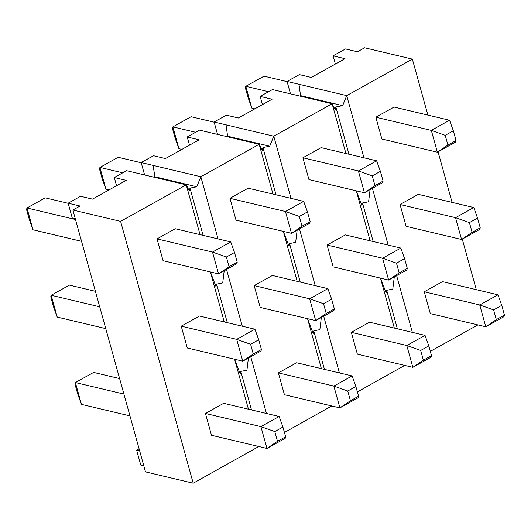 <?xml version="1.0" encoding="UTF-8"?>
<svg xmlns="http://www.w3.org/2000/svg" width="531" height="531" viewBox="0 0 531 531"><rect width="100%" height="100%" fill="white"/><g stroke="black" fill="none" stroke-linecap="round" stroke-linejoin="round"><path stroke-width="0.8" d="M227.295 322.642L216.615 284.125L216.004 286.647L210.395 271.952L224.248 321.919M248.455 409.202L234.596 359.235L240.211 373.93L240.822 371.415L251.502 409.925M200.041 234.636L186.242 184.861L126.584 170.683L114.278 177.527L116.548 185.731M203.094 235.359L189.992 188.113L189.308 190.914L186.242 184.861L120.597 221.361L72.873 210.024L80.075 206.015L68.147 203.181L72.262 218.022L75.289 218.739M120.597 221.361L193.211 483.217L258.803 446.518M248.415 358.027L246.922 370.2L240.822 371.415M250.745 356.732L266.482 413.49M300.619 96.25L298.986 84.283L287.052 81.449L290.49 93.848M227.68 136.812L226.047 124.845L214.112 122.011L217.551 134.403M139.68 450.919L136.646 450.202L140.761 465.037L143.795 465.76M287.052 81.449L299.365 74.605L311.292 77.44L345.024 58.682L333.096 55.848L345.495 48.952L357.429 51.786L364.631 47.783L412.355 59.12L346.71 95.626L298.986 84.283M297.187 281.357L283.335 231.39M272.987 194.074L259.181 144.299L199.523 130.122L187.217 136.971L189.494 145.175M300.241 282.08L289.554 243.57L288.944 246.085L283.348 231.39M276.034 194.797L262.931 147.552L262.248 150.359L259.181 144.299L200.831 176.743L141.173 162.572L144.611 174.965M321.394 368.647L307.542 318.673L313.151 333.368L313.761 330.853L324.448 369.37M284.437 432.493L331.742 405.963M345.927 153.512L332.121 103.737L273.77 136.188L291.008 198.355M226.047 124.845L273.77 136.188L269.721 146.204L262.931 147.552M299.477 228.888L315.215 285.645M297.148 230.182L295.654 242.355L289.554 243.57M321.355 317.465L319.861 329.638L313.761 330.853M323.684 316.177L339.422 372.928M370.094 189.62L368.594 201.793L362.494 203.008L361.883 205.524L356.274 190.828M370.134 240.795L356.288 190.835M348.973 154.236L335.871 106.99L335.187 109.798L332.121 103.737L272.469 89.56L260.157 96.41L262.433 104.614M139.102 448.834L136.646 450.202M363.947 157.793L346.71 95.626L342.661 105.642L300.758 95.686M342.661 105.642L335.871 106.99M218.068 238.917L200.831 176.743L196.782 186.759L154.879 176.803L153.107 165.406M196.782 186.759L189.992 188.113M154.74 177.374L154.879 176.803M269.721 146.204L227.819 136.241M357.376 391.931L404.708 365.408M394.334 328.085L380.495 278.118L386.09 292.813L386.701 290.291L392.801 289.076L394.294 276.91M224.208 270.744L222.715 282.91L216.615 284.125M397.387 328.808L386.701 290.291M373.18 241.525L362.494 203.008M396.624 275.616L412.361 332.366M187.217 136.971L199.145 139.806L165.413 158.563L153.486 155.722L141.173 162.572M260.157 96.41L272.084 99.244L238.353 118.001L226.425 115.167L214.112 122.011M333.096 55.848L335.373 64.052M114.278 177.527L126.205 180.361L92.474 199.118L80.546 196.284L68.147 203.181M430.322 351.369L477.907 324.906M193.211 483.217L145.487 471.88L72.873 210.024M476.287 289.667L462.269 239.109M452.087 202.377L438.062 151.826M427.88 115.094L412.355 59.12M157.023 238.884L163.077 260.708L218.553 273.89L212.5 252.066L226.392 257.004L229.087 266.735L218.553 273.89L236.786 263.748L237.218 262.214L234.516 252.484L230.739 241.924L212.5 252.066L157.023 238.884L175.257 228.742L230.739 241.924M181.23 326.167L187.284 347.991L242.76 361.173L236.707 339.349L250.599 344.287L258.723 339.774L254.946 329.213L236.707 339.349L181.23 326.167L199.464 316.031L254.946 329.213M279.153 416.496L223.67 403.314L205.437 413.457L211.491 435.274L266.967 448.456L260.913 426.639L274.806 431.577L282.93 427.057L279.153 416.496L260.913 426.639L205.437 413.457M303.679 201.368L248.196 188.186L229.963 198.322L236.016 220.146L291.492 233.328L285.446 211.504L299.331 216.442L302.026 226.173L291.492 233.328L309.732 223.186L310.157 221.653L307.462 211.922L303.679 201.368L285.446 211.504L229.963 198.322M327.886 288.652L272.403 275.47L254.17 285.612L260.223 307.429L315.699 320.611L309.646 298.794L323.538 303.732L331.669 299.212L327.886 288.652L309.646 298.794L254.17 285.612M352.093 375.935L296.61 362.753L278.377 372.895L284.43 394.719L339.906 407.901L333.853 386.077L347.745 391.015L355.87 386.495L352.093 375.935L333.853 386.077L278.377 372.895M376.618 160.807L321.142 147.625L302.902 157.767L308.956 179.584L364.432 192.766L358.385 170.949L372.271 175.887L374.966 185.611L364.432 192.766L382.672 182.631L383.097 181.091L380.402 171.367L376.618 160.807L358.385 170.949L302.902 157.767M400.825 248.09L345.342 234.908L327.109 245.05L333.163 266.867L388.639 280.056L382.592 258.232L396.478 263.17L404.609 258.65L400.825 248.09L382.592 258.232L327.109 245.05M425.032 335.38L369.549 322.198L351.316 332.333L357.37 354.157L412.846 367.339L406.792 345.515L420.685 350.453L428.816 345.933L425.032 335.38L406.792 345.515L351.316 332.333M449.558 120.245L394.082 107.063L375.842 117.205L381.895 139.022L437.371 152.205L431.325 130.387L445.21 135.325L453.341 130.805L449.558 120.245L431.325 130.387L375.842 117.205M473.765 207.535L418.289 194.346L400.049 204.488L406.102 226.312L461.578 239.494L455.532 217.67L469.417 222.608L477.548 218.088L473.765 207.535L455.532 217.67L400.049 204.488M497.972 294.818L442.489 281.636L424.256 291.778L430.309 313.595L485.785 326.777L479.739 304.96L493.624 309.898L501.755 305.378L497.972 294.818L479.739 304.96L424.256 291.778M372.417 188.326L388.154 245.083M226.538 269.449L242.275 326.2M108.961 189.952L105.968 189.242L102.184 178.688L99.489 168.958L99.921 167.424L118.154 157.282L141.226 162.765M105.762 328.623L57.235 317.087L53.452 306.533L50.757 296.802L51.182 295.269L99.709 306.799M81.555 241.333L33.028 229.804L29.245 219.243L26.55 209.519L26.975 207.979L45.215 197.844L68.18 203.3M251.847 108.125L248.07 97.565L245.368 87.841L245.8 86.301L251.847 108.125L254.84 108.835M178.907 148.687L175.13 138.126L172.429 128.396L172.86 126.863L178.907 148.687L181.901 149.397M57.235 317.087L51.182 295.269L69.422 285.127L95.414 291.307M282.93 427.057L285.632 436.781L285.2 438.321L266.967 448.456L277.501 441.301L274.806 431.577M504.45 315.102L496.319 319.622L485.785 326.777L504.025 316.635L504.45 315.102L501.755 305.378M480.243 227.819L472.119 232.339L461.578 239.494L479.818 229.352L480.243 227.819L477.548 218.088M456.036 140.529L447.912 145.049L437.371 152.205L455.611 142.069L456.036 140.529L453.341 130.805M129.969 415.906L81.442 404.376L77.659 393.816L74.964 384.092L75.389 382.552L123.915 394.082M119.621 378.59L93.629 372.417L75.389 382.552L81.442 404.376M496.319 319.622L493.624 309.898M105.968 189.242L99.921 167.424L122.707 172.84M307.462 211.922L299.331 216.442M234.516 252.484L226.392 257.004M380.402 171.367L372.271 175.887M261.425 349.498L253.294 354.018L242.76 361.173L260.993 351.031L261.425 349.498L258.723 339.774M334.364 308.936L326.233 313.456L315.699 320.611L333.933 310.476L334.364 308.936L331.669 299.212M407.304 268.374L399.173 272.894L388.639 280.056L406.879 269.914L407.304 268.374L404.609 258.65M237.218 262.214L229.087 266.735M310.157 221.653L302.026 226.173M383.097 181.091L374.966 185.611M447.912 145.049L445.21 135.325M472.119 232.339L469.417 222.608M399.173 272.894L396.478 263.17M358.571 396.226L350.44 400.746L339.906 407.901L358.14 397.759L358.571 396.226L355.87 386.495M350.44 400.746L347.745 391.015M431.511 355.664L423.38 360.184L412.846 367.339L431.079 357.197L431.511 355.664L428.816 345.933M326.233 313.456L323.538 303.732M253.294 354.018L250.599 344.287M285.632 436.781L277.501 441.301M423.38 360.184L420.685 350.453M214.166 122.203L191.094 116.72L172.86 126.863L195.647 132.279M287.105 81.648L264.033 76.165L245.8 86.301L268.593 91.717M33.028 229.804L26.975 207.979L75.502 219.515"/></g></svg>
